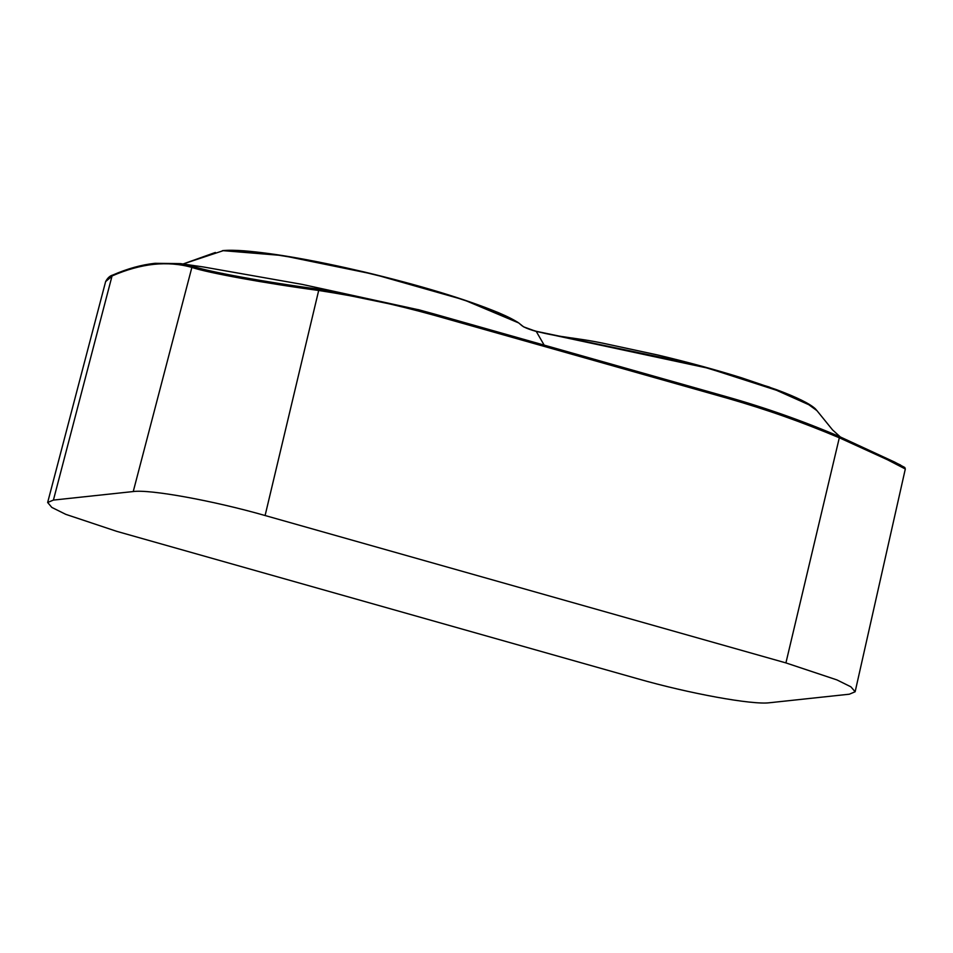 <?xml version="1.0" encoding="UTF-8"?>
<svg xmlns="http://www.w3.org/2000/svg" width="953" height="953" viewBox="0 0 953 953"><rect width="100%" height="100%" fill="white"/><g stroke="black" fill="none" stroke-linecap="round" stroke-linejoin="round"><path stroke-width="1.43" d="M523.614 326.843L536.265 331.441C517.61 326.045 523.411 324.663 514.62 320.589C508.056 316.908 498.741 312.763 486.649 308.153C461.55 298.694 430.649 289.176 393.934 279.598C322.781 260.955 245.862 247.84 222.252 250.782L222.74 250.627C227.981 250.079 235.141 250.151 244.242 250.83C274.702 253.343 314.478 260.336 363.581 271.819C420.404 285.412 465.469 299.075 498.753 312.798C507.675 316.599 514.37 320.017 518.837 323.055L523.209 326.534C522.816 326.129 522.447 327.129 536.122 331.251C561.21 337.839 576.66 337.576 604.821 343.604L657.844 355.028C688.006 362.2 715.977 369.812 741.756 377.864L776.457 389.658C796.851 397.258 809.824 403.655 815.387 408.825L816.935 410.636L805.845 402.571L782.532 392.219L708.091 368.203L536.265 331.441L544.163 345.117M419.594 309.999L302.172 284.387L203.513 266.983M215.366 252.462L183.071 263.993L223.228 250.675L282.243 255.511L373.933 274.309L463.932 299.873L518.134 322.698M417.926 309.558L434.294 314.025L434.377 315.324C394.018 304.15 359.9 296.824 318.683 290.474L265.101 515.525L785.915 662.907L836.889 679.894L850.886 686.815L855.139 691.759L905.314 468.995L887.481 459.763L839.498 437.856C800.651 421.548 767.582 409.861 727.33 398.223L727.258 396.924L421.643 310.547L318.457 289.152C267.495 282.493 207.409 271.557 193.364 266.399L180.462 263.624L203.787 267.019M318.457 289.152L318.683 290.474C265.625 283.363 207.492 272.796 191.875 267.412C179.879 264.017 167.216 262.992 153.886 264.326L155.363 263.314M434.294 314.025L727.258 396.924C765.414 407.729 802.855 420.952 839.593 436.617L900.609 465.076M265.101 515.525C213.305 500.694 150.24 489.223 133.241 491.545L53.416 500.087L112.049 275.953C126.594 269.628 140.532 265.756 153.886 264.326M855.139 691.759L849.361 694.201L769.547 702.742C752.536 705.065 689.484 693.593 637.688 678.762L116.862 531.381L65.769 514.346L51.807 507.413L47.65 502.481L53.416 500.087M47.65 502.481L105.628 281.588L113.431 274.952M222.252 250.782L223.228 250.675M133.241 491.545L191.875 267.412L193.364 266.399M434.377 315.324L727.33 398.223M785.915 662.907L839.593 436.617C802.879 420.964 765.438 407.729 727.258 396.936M811.611 405.966L769.238 387.037L695.893 364.63L536.17 331.275M419.582 309.987L420.761 310.309M816.935 410.636L832.541 429.886L840.284 436.915M105.628 281.588C107.522 278.002 109.905 275.81 112.788 275.036C127.428 268.663 141.509 264.755 155.029 263.302L180.451 263.624M905.314 468.995L904.814 467.506L894.617 462.074L839.593 436.617"/></g></svg>
